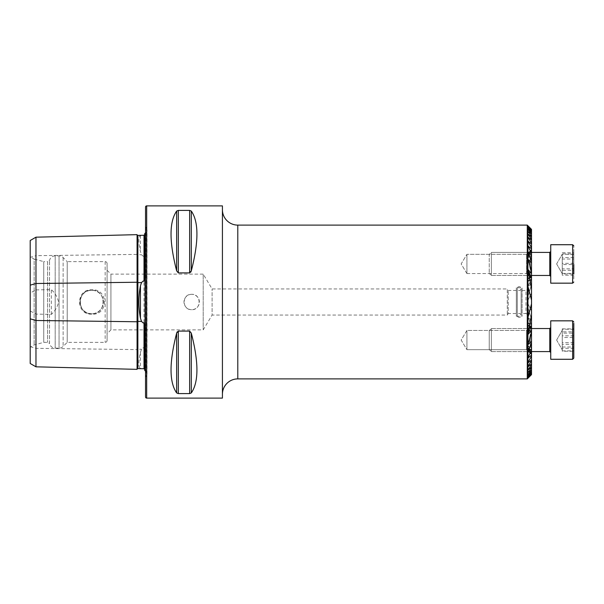 <?xml version="1.0" encoding="UTF-8"?>
<svg xmlns="http://www.w3.org/2000/svg" width="604" height="604" viewBox="0 0 604 604"><rect width="100%" height="100%" fill="white"/><g stroke="black" fill="none" stroke-linecap="round" stroke-linejoin="round"><path stroke-width="0.45" stroke-dasharray="3.02 2.27" d="M137.078 234.646L137.078 369.354M141.532 235.303L140.453 235.507C138.361 236.874 138.361 242.257 140.453 251.657L141.532 254.737L143.171 256.247L144.016 255.96L144.764 257.553M144.764 346.447L144.016 348.04L143.171 347.753L141.532 349.263L140.453 352.343C138.361 361.721 138.361 367.104 140.453 368.493L141.532 368.697M222.423 209.731L222.423 394.269L222.423 209.731M522.09 313.536L522.09 290.464L522.09 313.536L526.001 313.536L526.001 290.464L527.669 289.505L527.669 314.495L527.669 289.505M522.09 290.464L526.001 290.464L526.001 313.536L527.669 314.495M531.512 367.64L531.512 348.999L527.934 346.107L531.512 352.94L531.512 353.468L528.168 350.901L531.512 354.669L526.514 349.671L526.514 330.448L466.922 330.448L466.922 349.671L526.514 349.671L526.514 330.448L466.922 330.448L466.922 349.671L466.922 330.448L461.154 340.06L466.922 349.671L466.922 330.448L461.154 340.06L466.922 349.671L526.514 349.671L526.514 330.448L531.512 325.45L526.514 330.448L526.514 349.671L531.512 354.669L528.168 350.901L531.512 353.468L528.168 347.058L528.168 345.911L531.512 348.999L531.512 347.345C529.882 342.483 529.882 337.621 531.512 332.766L531.512 331.12L527.934 334.004L531.512 327.179L531.512 326.643L528.168 329.218L531.512 325.45L528.168 329.218L531.512 326.643L528.168 333.061L528.168 334.208L531.512 331.12L531.512 332.766C529.882 337.636 529.882 342.491 531.512 347.345L531.512 369.656L528.168 372.487L531.512 367.64L531.512 367.104L528.168 369.875L531.512 364.574L531.512 363.91L528.168 366.651L531.512 360.792L531.512 359.969L528.168 362.702L531.512 356.133L531.512 355.122L528.168 357.893L531.512 350.358L531.512 349.089L527.934 351.868L527.934 252.132L531.512 254.911L531.512 253.642L528.168 246.847L528.168 246.107L531.512 248.878L531.512 247.867L528.168 241.902L528.168 241.298L531.512 244.031L531.512 243.208L528.168 237.855L528.168 237.349L531.512 240.09L528.168 234.533L531.512 236.896L528.168 231.513L531.512 233.922L528.168 229.452L531.512 232.042L528.168 227.897L531.512 230.675L528.168 226.817L531.512 229.792L528.168 226.183L531.512 229.377L531.512 275.311L528.168 279.056L531.512 276.338L528.168 281.23L531.512 278.935L528.168 285.579L528.168 286.439L531.512 283.593L531.512 284.846L528.168 295.552L527.934 298.467L528.168 299.826L531.512 293.099L531.512 310.901L528.168 304.174L527.934 305.533L528.168 308.448L531.512 319.154L531.512 320.407L527.934 317.659L531.512 324.363L531.512 325.065L528.168 322.77L531.512 327.662L528.168 324.944L531.512 328.81L527.934 325.337L531.512 328.81L528.168 324.944L531.512 327.662L528.168 322.77L531.512 325.065L528.168 318.421L528.168 317.561L531.512 320.407L531.512 319.154L528.168 308.448L527.934 305.533L528.168 304.174L531.512 310.901L531.512 293.099L528.168 299.826L527.934 298.467L528.168 295.552L531.512 284.846L531.512 283.593L527.934 286.341L531.512 279.637L531.512 278.935L528.168 281.675L531.512 276.715L528.168 279.252L531.512 275.311L528.168 278.436L531.512 275.19L531.512 229.377M526.514 254.329L531.512 249.331L526.514 254.329L526.514 273.552L531.512 278.55L528.168 274.782L531.512 277.357L528.168 270.939L528.168 269.792L531.512 272.88L531.512 271.234C529.882 266.364 529.882 261.509 531.512 256.655L531.512 255.001L527.934 257.893L531.512 251.06L531.512 250.532L528.168 253.099L531.512 249.331L528.168 253.099L531.512 250.532L528.168 256.942L528.168 258.089L531.512 255.001L531.512 256.655C529.882 261.517 529.882 266.379 531.512 271.234L531.512 297.327L531.512 272.88L527.934 269.996L531.512 276.821L531.512 326.643L531.512 277.357L528.168 274.526L531.512 278.504L531.512 325.45L531.512 278.55L528.168 275.047L531.512 277.795L528.168 272.185L528.168 271.362L531.512 274.193L531.512 272.94C528.93 266.976 528.93 260.973 531.512 254.948L531.512 253.688L527.934 256.428L531.512 250.086L528.168 253.008L531.512 250.086L528.168 255.696L528.168 256.519L531.512 253.688L531.512 254.948C528.93 260.913 528.93 266.908 531.512 272.94L531.512 331.06L531.512 329.807L527.934 332.54L531.512 326.205L528.168 329.127L531.512 326.205L528.168 331.815L528.168 332.638L531.512 329.807L531.512 331.06C528.93 337.024 528.93 343.027 531.512 349.052C528.93 343.087 528.93 337.092 531.512 331.06L531.512 272.94L531.512 329.807L531.512 274.193L527.934 271.46L531.512 277.372L531.512 326.628L531.512 277.372L531.512 326.205L531.512 277.795L528.168 274.873L531.475 278.512L526.514 273.552L526.514 254.329L526.514 273.552L526.514 254.329L466.922 254.329L526.514 254.329M466.922 273.552L526.514 273.552L466.922 273.552L466.922 254.329L466.922 273.552L466.922 254.329L466.922 273.552L461.154 263.94L466.922 254.329L461.154 263.94L466.922 273.552M531.512 248.878L531.512 350.358L531.512 349.052L531.512 350.312L527.934 347.572L531.512 353.491L528.168 351.158L531.475 354.631L528.168 351.158L531.512 353.914L528.168 348.304L528.168 347.481L531.512 350.312L531.512 349.052L531.512 355.122M191.664 294.314A7.686 7.686 0 0 0 183.978 302A7.686 7.686 0 0 0 191.664 309.686C181.744 310.169 181.751 293.823 191.664 294.314C201.585 293.838 201.577 310.162 191.664 309.686A7.686 7.686 0 0 0 199.358 302A7.686 7.686 0 0 0 191.664 294.314M91.71 313.725A11.725 11.725 0 0 1 79.985 302A11.725 11.725 0 0 1 91.71 290.275C76.58 289.543 76.587 314.457 91.71 313.725A11.725 11.725 0 0 1 79.985 302A11.725 11.725 0 0 1 91.71 290.275C106.84 289.543 106.832 314.457 91.71 313.725C76.587 314.457 76.58 289.55 91.71 290.275A11.725 11.725 0 0 1 103.435 302A11.725 11.725 0 0 1 91.71 313.725C106.832 314.457 106.848 289.55 91.71 290.275A11.725 11.725 0 0 1 103.435 302A11.725 11.725 0 0 1 91.71 313.725M91.71 314.14C75.575 314.978 75.545 289.059 91.71 289.86C108.629 288.297 108.667 315.673 91.71 314.14M145.534 371.052A3.843 3.843 0 0 1 145.889 376.798L145.534 226.84L145.534 377.16M145.534 232.948A3.843 3.843 0 0 0 145.889 227.202L145.534 226.84M107.089 270.282L110.932 274.125L110.932 329.875L110.932 274.125L203.201 274.125L203.201 329.875L203.201 274.125L212.095 288.931L507.292 288.931L507.292 315.069L507.292 288.931L508.213 290.464L516.329 290.464L516.329 313.536L508.213 313.536L508.213 290.464L508.213 313.536L507.292 315.069L212.095 315.069L212.095 288.931L212.095 315.069L203.201 329.875L110.932 329.875L107.089 333.718L107.089 270.282L107.089 333.718M107.089 340.445L107.089 263.555L107.089 340.445A1.925 1.925 0 0 1 105.164 342.37L67.218 342.37L63.133 346.447A5.768 5.768 0 0 1 59.056 348.131L55.19 348.131A5.768 5.768 0 0 1 49.528 343.48L49.528 260.52L49.528 343.48L47.61 342.37L43.76 342.37L34.149 344.944L30.2 347.224L30.2 256.776L30.2 347.224M107.089 263.555A1.925 1.925 0 0 0 105.164 261.63L67.218 261.63L67.218 342.37L67.218 261.63L63.133 257.553A5.768 5.768 0 0 0 59.056 255.869L55.19 255.869A5.768 5.768 0 0 0 49.528 260.52L47.61 261.63L47.61 342.37L47.61 261.63L43.76 261.63L43.76 342.37L43.76 261.63L34.149 259.056L34.149 344.944L34.149 259.056L30.2 256.776M527.669 278.935L527.669 325.065L527.669 278.935L528.168 278.436L528.168 225.994M527.669 325.065L527.934 378.232L528.168 325.564L528.168 378.006M516.329 287.776L516.329 316.224L516.329 287.776L522.09 287.776L522.09 316.224L522.09 287.776M516.329 316.224L522.09 316.224M516.329 313.536L516.329 290.464M144.764 329.875L144.764 274.125L144.764 329.875M144.764 370.584L144.764 325.005M144.764 278.995L144.764 233.416M222.423 205.888L222.423 398.111M191.302 211.068L191.302 270.871C198.792 241.766 198.792 221.834 191.302 211.068L189.633 210.403L178.316 210.403L176.655 211.068C169.165 221.834 169.165 241.766 176.655 270.871L178.316 272.902L189.633 272.902L190.766 272.14M176.655 392.932L176.655 333.129C169.165 362.234 169.165 382.166 176.655 392.932L178.316 393.597L189.633 393.597L189.633 331.098L178.316 331.098L177.183 331.868M191.302 333.129L191.302 392.932C198.792 382.166 198.792 362.234 191.302 333.129L189.633 331.098M30.2 363.487L30.2 257.342L35.968 255.673L35.968 289.897L30.2 293.008M30.2 240.513L30.2 257.342M30.2 310.992L35.968 314.103L51.348 314.374C55.092 310.962 57.516 306.855 58.603 302.045C57.539 297.183 55.123 293.046 51.348 289.626L35.968 289.897M35.968 314.103L35.968 366.817M528.168 226.243L528.168 279.252L528.168 226.243M528.168 226.938L528.168 281.675L528.168 226.938M528.168 228.086L528.168 286.439L528.168 228.086M528.168 229.709L528.168 299.826L528.168 229.709M528.168 231.845L528.168 258.089L528.168 231.845M528.168 234.533L528.168 253.363L528.168 234.533M528.168 237.855L528.168 253.008L528.168 237.855M528.168 241.902L528.168 256.519L528.168 241.902M528.168 246.847L528.168 357.893L528.168 246.847M528.168 252.963L528.168 351.973L531.512 342.981L531.512 341.32L527.934 344.288L527.934 259.712L531.512 262.68L531.512 261.019L528.168 252.963L528.168 351.037M528.168 260.747L528.168 344.469L531.512 332.895L531.512 330.426L528.168 334.299L527.934 333.989L527.934 270.011L528.168 269.701L531.512 273.574L531.512 271.105L528.168 260.747L528.168 343.253M528.168 271.46L528.168 334.299L531.512 314.76L531.512 303.865L528.168 316.715L527.934 315.847L527.934 288.153L528.168 287.285L531.512 300.135L531.512 289.24L528.168 271.46L528.168 332.54M528.168 362.702L528.168 347.481L528.168 362.702M528.168 366.651L528.168 350.992L528.168 366.651M528.168 369.875L528.168 350.637L528.168 369.875M528.168 372.487L528.168 345.911L528.168 372.487M531.512 374.623L531.512 328.81L531.512 374.623L528.168 377.817L531.512 374.208L528.168 377.183L531.512 373.325L528.168 376.103L531.512 371.958L528.168 374.548L531.512 369.656M528.168 374.548L528.168 304.174L528.168 374.548M528.168 376.103L528.168 317.561L528.168 376.103M528.168 377.183L528.168 322.325L528.168 377.183M528.168 377.817L528.168 324.748L528.168 377.817M527.284 378.889L527.284 225.111M145.534 207.044L145.534 396.956M35.968 237.183L35.968 255.673L137.078 254.405A0.77 0.385 0 0 0 137.84 254.782A0.77 0.385 0 0 0 137.863 254.782L137.863 349.218L141.532 349.263M51.348 314.374L51.348 289.626M531.512 229.928L531.512 230.675M531.512 230.902L531.512 232.042M531.512 373.325L531.512 374.072M531.512 232.359L531.512 233.922M531.512 371.958L531.512 373.098M531.512 271.234L531.512 293.099L531.512 271.234M531.512 310.901L531.512 332.766L531.512 310.901M531.512 306.673L531.512 331.12L531.512 306.673M531.512 370.078L531.512 371.641M531.512 234.344L531.512 236.36M531.512 276.821L531.512 327.179L531.512 276.821M531.512 364.574L531.512 367.104M531.512 236.896L531.512 239.426M531.512 278.504L531.512 325.496L531.512 278.504M531.512 360.792L531.512 363.91M531.512 240.09L531.512 243.208M531.512 356.133L531.512 359.969M531.512 244.031L531.512 247.867M531.512 254.911L531.512 349.089M531.512 262.68L531.512 341.32M531.512 261.019L531.512 342.981M531.512 273.574L531.512 330.426M531.512 271.105L531.512 332.895M531.512 300.135L531.512 303.865M531.512 289.24L531.512 314.76M531.512 253.642L531.512 350.358M573.8 342.634L562.264 342.634L562.264 330.282L562.264 331.83L573.8 331.83L573.8 350.864L573.8 331.83M573.8 357.651L573.8 323.306M550.735 352.223L550.735 327.564L550.735 352.223M489.225 330.901L489.225 349.459L489.225 330.901M491.354 328.833L491.354 351.588L491.354 328.833M550.735 321.343L550.735 359.282L550.735 321.343M562.264 342.634L562.264 331.83M573.8 329.256L562.264 329.256L562.264 349.829L562.264 348.281L573.8 348.281M562.264 329.256L562.264 337.477L573.8 337.477M562.264 337.477L562.264 348.281M562.264 350.864L573.8 350.864M573.8 335.824L562.264 335.824L562.264 328.886L562.264 349.829L562.264 346.998L573.8 346.998L573.8 328.886L573.8 351.234L562.264 351.234L562.264 341.411L562.264 346.998M550.735 328.478L550.735 352.555L550.735 328.478M489.225 348.772L489.225 330.66L489.225 348.772M491.354 350.75L491.354 328.523L491.354 350.75M572.645 359.282L550.735 359.282L550.735 320.837L572.645 320.837L572.645 359.282L572.645 320.837L572.645 359.282L573.8 358.127M562.264 335.824L562.264 341.411L562.264 330.282L562.264 333.114L573.8 333.114M562.264 351.234L562.264 344.288L573.8 344.288M562.264 344.288L562.264 333.114M562.264 328.886L573.8 328.886M573.8 257.583L562.264 257.583L562.264 273.718L562.264 268.833L573.8 268.833L573.8 252.691L573.8 268.833M573.8 278.867L573.8 245.873L573.8 278.867M550.735 253.62L550.735 276.436L550.735 253.62M489.225 271.709L489.225 254.541L489.225 271.709M491.354 273.469L491.354 252.412L491.354 273.469M550.735 279.818L550.735 244.718L550.735 279.818M562.264 257.583L562.264 268.833M573.8 275.197L562.264 275.197L562.264 254.171L562.264 259.048L573.8 259.048M562.264 275.197L562.264 270.305L573.8 270.305M562.264 270.305L562.264 259.048M562.264 252.691L573.8 252.691M573.8 263.329L562.264 263.329L562.264 273.718L562.264 253.876L573.8 253.876L573.8 274.005L573.8 253.876M550.735 276.421L550.735 251.445L550.735 276.421M531.512 252.412L491.354 252.412L489.225 254.541L489.225 273.34L489.225 254.556L491.354 252.412L491.354 275.477L491.354 252.412L549.776 252.412L549.776 275.477L549.776 252.412L549.776 275.477L550.735 276.436M572.645 283.163L550.735 283.163L550.735 244.718L572.645 244.718L572.645 283.163L572.645 244.718L572.645 283.163L573.8 282.008M573.8 264.56L573.8 274.005L562.264 274.005L562.264 264.56L573.8 264.56M562.264 263.329L562.264 253.876M573.8 254.495L562.264 254.171L562.264 274.005M562.264 254.495L562.264 264.56M562.264 273.393L573.8 273.393M519.206 317.379A1.925 1.925 0 0 1 517.288 315.454A1.925 1.925 0 0 1 519.206 313.536A1.925 1.925 0 0 1 521.131 315.454A1.925 1.925 0 0 1 519.206 317.379M519.206 286.621A1.925 1.925 0 0 0 517.288 288.546A1.925 1.925 0 0 0 519.206 290.464A1.925 1.925 0 0 0 521.131 288.546A1.925 1.925 0 0 0 519.206 286.621M30.2 346.658L35.968 348.327L137.078 349.595A0.77 0.385 0 0 1 137.84 349.218A0.77 0.385 0 0 1 137.863 349.218L137.863 368.606M140.453 235.507L140.453 251.657M140.453 352.343L140.453 368.493M237.795 378.889L237.795 225.111M145.889 227.202L145.889 376.798L145.889 227.202M105.164 261.63L105.164 342.37L105.164 261.63M63.133 257.553L63.133 346.447L63.133 257.553M59.056 255.869L59.056 348.131L59.056 255.869M55.19 255.869L55.19 348.131L55.19 255.869M146.689 205.888L146.689 398.111M144.016 255.96L144.016 348.04M137.863 235.394L137.863 254.782L141.532 254.737M176.655 270.871L176.655 211.068M178.316 272.902L178.316 210.403M189.633 272.902L189.633 210.403M178.316 393.597L178.316 331.098M528.168 269.792L528.168 334.208L528.168 269.792M528.168 270.939L528.168 333.061L528.168 270.939M528.168 274.526L528.168 329.474L528.168 274.526M528.168 274.782L528.168 329.218L528.168 274.782M528.168 275.047L528.168 328.954L528.168 275.047M528.168 274.873L528.168 329.127L528.168 274.873M528.168 272.185L528.168 331.815L528.168 272.185M528.168 271.362L528.168 332.638L528.168 271.362M528.168 287.285L528.168 316.715M528.168 292.17L528.168 311.83M549.776 328.833L549.776 351.588L549.776 328.833M531.512 328.523L491.354 328.523L489.225 330.66L491.354 328.523L549.776 328.523L549.776 351.588L550.735 352.555M147.014 374.08L147.014 229.92L147.014 374.08M527.934 324.612L527.934 378.013L527.934 324.612M527.934 322.287L527.934 377.357L527.934 322.287M527.934 317.659L527.934 376.247L527.934 317.659M527.934 305.533L527.934 374.661L527.934 305.533M527.934 346.107L527.934 372.57L527.934 346.107M527.934 269.996L527.934 351.83M527.934 246.138L527.934 259.682M527.934 350.539L527.934 369.927L527.934 350.539M527.934 274.42L527.934 329.58L527.934 274.42M527.934 350.849L527.934 366.673L527.934 350.849M527.934 274.729L527.934 329.271L527.934 274.729M527.934 347.572L527.934 362.694L527.934 347.572M527.934 271.46L527.934 332.54L527.934 271.46M527.934 225.987L527.934 279.388L527.934 225.987M527.934 226.643L527.934 281.713L527.934 226.643M527.934 227.753L527.934 286.341L527.934 227.753M527.934 229.339L527.934 298.467L527.934 229.339M527.934 288.153L527.934 315.847L527.934 288.153M527.934 246.183L527.934 252.11M527.934 270.063L527.934 344.242M527.934 270.011L527.934 288.093M527.934 288.176L527.934 333.937M556.624 340.06L562.264 330.282L556.624 340.06L562.264 349.829L556.624 340.06M531.512 351.588L491.354 351.588L489.225 349.459L491.354 351.588L549.776 351.588M556.624 263.94L562.264 273.718L556.624 263.94L562.264 254.171L556.624 263.94M572.645 244.718L573.8 245.873M531.512 275.477L491.354 275.477L489.225 273.34L491.354 275.477L549.776 275.477M549.776 252.412L550.735 251.445M517.288 288.546L517.288 315.454L517.288 288.546M521.131 315.454L521.131 288.546L521.131 315.454"/><path stroke-width="0.91" d="M144.764 369.459L144.016 368.75L137.863 368.606A0.77 0.77 0 0 0 137.078 369.354L35.968 366.817L30.2 363.487L30.2 285.171L35.968 283.51L137.078 282.242L137.078 234.646A0.77 0.77 0 0 0 137.863 235.394L144.016 235.25L144.764 234.541M137.078 369.354L137.078 321.758A0.77 0.385 180 0 1 137.84 321.388A0.77 0.385 180 0 1 137.863 321.388L141.532 321.434L140.453 318.157L140.453 285.843C138.361 296.587 138.361 307.353 140.453 318.157M35.968 366.817L35.968 320.49L137.078 321.758L137.078 282.242A0.77 0.385 180 0 0 137.84 282.612A0.77 0.385 180 0 0 137.863 282.612L141.532 282.566L140.453 285.843M141.532 282.566L143.171 281.026L144.016 281.29L144.764 278.995L144.764 233.416A3.843 3.843 0 0 0 145.534 232.948M145.534 371.052A3.843 3.843 0 0 0 144.764 370.584L144.764 325.005L144.016 322.71L143.171 322.974L141.532 321.434M222.423 394.269A15.379 15.379 0 0 1 237.795 378.889L527.284 378.889L527.284 225.111L237.795 225.111L237.795 378.889M222.423 209.731A15.379 15.379 0 0 0 237.795 225.111M146.689 205.888A1.155 1.155 0 0 0 145.534 207.044L145.534 396.956A1.155 1.155 0 0 0 146.689 398.111L146.689 205.888L222.423 205.888L222.423 398.111L146.689 398.111M527.284 225.111L531.512 229.377L528.168 226.183L531.512 229.792L528.168 226.817L531.512 230.675L528.168 227.897L531.512 232.042L528.168 229.452L531.512 233.922L528.168 231.513L531.512 236.36L531.512 236.896L528.168 234.126L531.512 239.426L531.512 240.09L528.168 237.349L531.512 243.208L531.512 244.031L528.168 241.298L531.512 247.867L531.512 248.878L528.168 246.107L531.512 253.642L531.512 254.911L527.934 252.11M528.168 252.963L531.512 261.019L531.512 262.68L528.168 259.531L531.512 271.105L531.512 273.574L528.168 269.701L531.512 289.24L531.512 300.135L528.168 287.285L527.934 288.153L527.934 315.847L528.168 316.715L531.512 303.865L531.512 314.76L528.168 332.54L528.168 334.299L531.512 330.426L531.512 332.895L528.168 343.253L528.168 344.469L531.512 341.32L531.512 342.981L528.168 351.037L528.168 351.973L531.512 349.089L531.512 350.358L528.168 357.153L528.168 357.893L531.512 355.122L531.512 356.133L528.168 362.098L528.168 362.702L531.512 359.969L531.512 360.792L528.168 366.145L528.168 366.651L531.512 363.91L531.512 364.574L528.168 369.875L531.512 367.104L531.512 367.64L528.168 372.487L531.512 370.078L528.168 374.548L531.512 371.958L528.168 376.103L531.512 373.325L528.168 377.183L531.512 374.208L528.168 377.817L531.512 374.623L527.284 378.889M528.168 369.467L528.168 369.875L528.168 369.467M528.168 366.145L528.168 366.651L528.168 366.145M528.168 362.098L528.168 362.702L528.168 362.098M528.168 357.153L528.168 357.893L528.168 357.153M527.934 351.83L528.168 351.037M527.934 344.242L528.168 343.253M527.934 333.937L528.168 332.54M528.168 271.46L527.934 270.011M528.168 260.747L527.934 259.682M528.168 246.107L528.168 246.847L528.168 246.107M528.168 241.298L528.168 241.902L528.168 241.298M528.168 237.349L528.168 237.855L528.168 237.349M528.168 234.126L528.168 234.533L528.168 234.126M144.764 346.447L144.764 329.875L144.764 346.447M144.764 274.125L144.764 257.553L144.764 274.125M176.655 270.871C169.165 241.766 169.165 221.834 176.655 211.068L178.316 210.403L189.633 210.403L191.302 211.068C198.792 221.834 198.792 241.766 191.302 270.871L189.633 272.902L178.316 272.902L176.655 270.871L176.655 211.068M176.655 392.932C169.165 382.166 169.165 362.234 176.655 333.129L178.316 331.098L189.633 331.098L191.302 333.129C198.792 362.234 198.792 382.166 191.302 392.932L189.633 393.597L178.316 393.597L176.655 392.932L176.655 333.129L177.183 331.868M190.766 272.14L191.302 270.871L191.302 211.068M189.633 331.098L189.633 393.597L191.302 392.932L191.302 333.129M30.2 285.171L30.2 240.513L35.968 237.183L137.078 234.646M531.512 229.377L528.168 225.994M528.168 378.006L531.512 374.623M30.2 318.829L35.968 320.49L35.968 237.183M531.512 373.325L531.512 374.072M531.512 371.958L531.512 373.098M531.512 370.078L531.512 371.641M531.512 367.64L531.512 369.656M531.512 234.344L531.512 236.36M531.512 364.574L531.512 367.104M531.512 236.896L531.512 239.426M531.512 360.792L531.512 363.91M531.512 240.09L531.512 243.208M531.512 356.133L531.512 359.969M531.512 244.031L531.512 247.867M531.512 350.358L531.512 355.122M531.512 248.878L531.512 253.642M531.512 229.928L531.512 230.675M531.512 230.902L531.512 232.042M531.512 232.359L531.512 233.922M531.512 254.911L531.512 261.019M531.512 342.981L531.512 349.089M531.512 262.68L531.512 271.105M531.512 332.895L531.512 341.32M531.512 273.574L531.512 289.24M531.512 314.76L531.512 330.426M531.512 300.135L531.512 303.865M573.8 323.306L573.8 357.651M550.735 320.837L550.735 359.282L572.645 359.282L572.645 320.837L573.8 321.992L572.645 320.837L550.735 320.837M573.8 351.234L573.8 346.998M573.8 264.56L573.8 274.005M572.645 244.718L550.735 244.718L550.735 283.163L572.645 283.163L572.645 244.718L573.8 245.873M137.863 235.394L137.863 368.606M144.016 368.75L144.016 322.71M144.016 281.29L144.016 235.25M178.316 331.098L178.316 393.597M178.316 210.403L178.316 272.902M189.633 210.403L189.633 272.902M528.168 287.285L528.168 292.17M528.168 311.83L528.168 316.715M531.512 351.588L549.776 351.588L549.776 328.523L550.735 327.564L549.776 328.523L531.512 328.523M531.512 275.477L549.776 275.477L549.776 252.412L550.735 251.445M549.776 351.588L550.735 352.555M572.645 359.282L573.8 358.127M549.776 275.477L550.735 276.436M531.512 252.412L549.776 252.412M572.645 283.163L573.8 282.008"/></g></svg>
